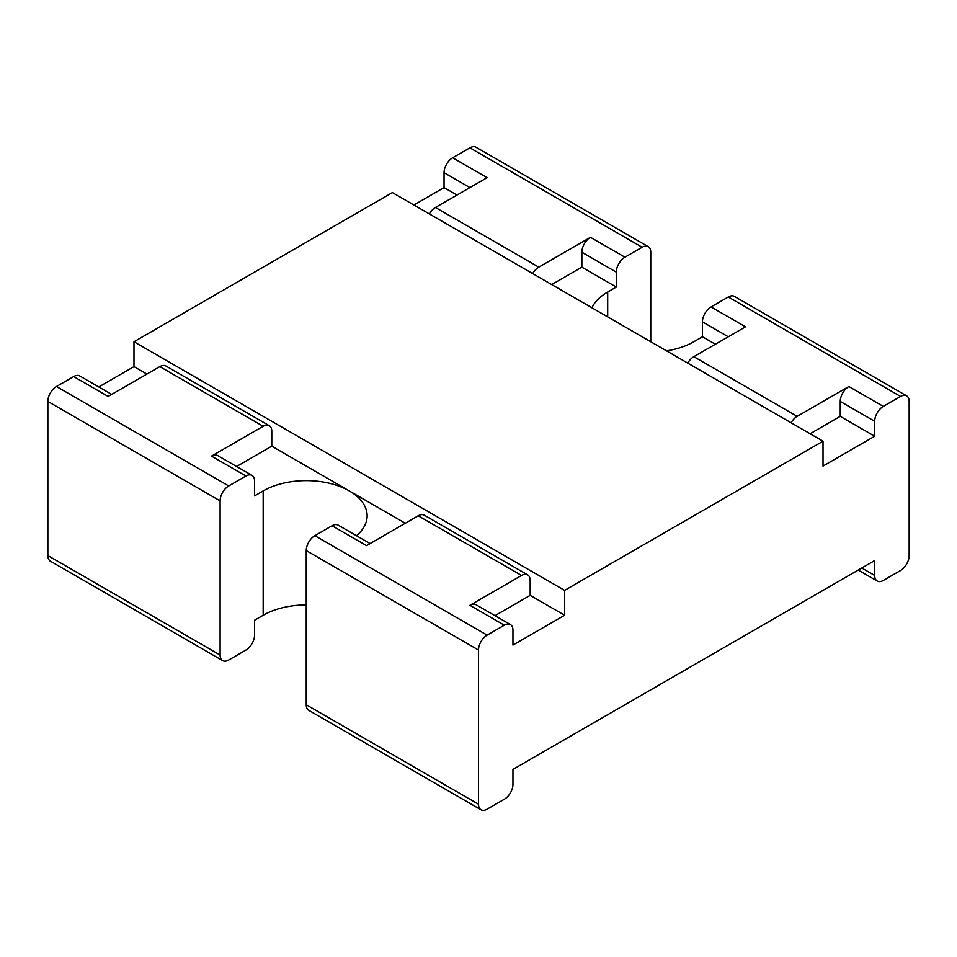 <?xml version="1.0" encoding="UTF-8"?>
<svg xmlns="http://www.w3.org/2000/svg" width="957" height="957" viewBox="0 0 957 957"><rect width="100%" height="100%" fill="white"/><g stroke="black" fill="none" stroke-linecap="round" stroke-linejoin="round"><path stroke-width="1.44" d="M650.76 341.745L650.76 252.241A12.178 7.034 120 0 0 648.236 246.667A12.178 7.034 120 0 0 642.147 247.265L624.921 257.218A12.178 7.034 120 0 0 616.308 272.135L581.856 252.241L581.856 267.159L551.711 284.564M648.236 246.667L475.976 147.211A12.178 7.034 120 0 0 469.887 147.821L452.661 157.761A12.178 7.034 120 0 0 444.048 172.679L444.048 187.596L413.903 205.001M591.928 307.783A60.901 35.158 180 0 1 607.695 292.029L616.308 287.052L616.308 272.135M146.899 374.067L133.98 366.615L98.786 386.927M429.346 213.913A12.178 7.034 120 0 1 435.435 207.49L487.113 177.655L452.661 157.761M624.921 257.218L590.469 237.324L538.791 267.159A12.178 7.034 120 0 0 532.702 273.594M456.968 195.061L444.048 187.596M616.308 287.052L581.856 267.159M590.469 237.324A12.178 7.034 120 0 0 581.856 252.241M306.24 604.956A60.901 35.158 180 0 0 263.175 615.255L254.562 620.22L254.562 635.137A12.178 7.034 120 0 1 245.949 650.054L228.723 660.007A12.178 7.034 120 0 1 222.634 660.605L50.374 561.149A12.178 7.034 120 0 1 47.85 555.574L47.85 401.426A12.178 7.034 -60 0 1 56.463 386.508L73.689 376.556A12.178 7.034 -60 0 1 79.778 375.957L111.706 394.392M687.736 363.098A12.178 7.034 120 0 1 693.825 356.674L745.503 326.827L711.051 306.946L728.277 296.993A12.178 7.034 120 0 1 734.366 296.395L906.626 395.851A12.178 7.034 120 0 1 909.15 401.426L909.15 555.574A12.178 7.034 -60 0 1 900.537 570.492L883.311 580.444A12.178 7.034 -60 0 1 877.222 581.043A12.178 7.034 -60 0 1 874.698 575.468L874.698 560.551L512.952 769.404L512.952 784.321A12.178 7.034 120 0 1 504.339 799.239L487.113 809.179A12.178 7.034 120 0 1 481.024 809.789L308.764 710.333A12.178 7.034 120 0 1 306.24 704.759L306.24 550.598A12.178 7.034 -60 0 1 314.853 535.681L332.079 525.74A12.178 7.034 -60 0 1 338.168 525.142L370.096 543.576M906.626 395.851A12.178 7.034 120 0 0 900.537 396.449L883.311 406.39A12.178 7.034 120 0 0 874.698 421.307L874.698 436.236L823.02 466.071L823.02 441.201L392.37 192.572L133.98 341.745L564.63 590.385L564.63 615.243L512.952 645.078L512.952 630.161A12.178 7.034 -60 0 0 510.428 624.586A12.178 7.034 -60 0 0 504.339 625.196L487.113 635.137L314.853 535.681M133.98 366.615L133.98 341.745M715.358 344.233L702.438 336.78L693.825 341.745A60.901 35.158 180 0 1 666.527 350.848M263.175 615.255L263.175 490.929L254.562 495.905L254.562 480.988A12.178 7.034 -60 0 0 252.038 475.414A12.178 7.034 -60 0 0 245.949 476.012L228.723 485.953L56.463 386.508M263.175 490.929A60.901 35.158 180 0 1 349.305 490.929A60.901 35.158 180 0 1 367.141 515.799A60.901 35.158 180 0 1 356.459 535.693M228.723 485.953A12.178 7.034 -60 0 0 220.11 500.882L220.11 655.031A12.178 7.034 120 0 0 222.634 660.605M405.29 523.252L271.788 446.177L271.788 431.26A12.178 7.034 -60 0 0 269.264 425.686A12.178 7.034 -60 0 0 263.175 426.284L211.497 456.118A12.178 7.034 -60 0 1 217.586 455.52L252.038 475.414M73.689 376.556L108.141 396.449L159.819 366.615A12.178 7.034 -60 0 1 165.908 366.005L269.264 425.686M564.63 615.243L530.178 595.362L530.178 580.444A12.178 7.034 -60 0 0 527.654 574.858L424.298 515.189A12.178 7.034 -60 0 0 418.209 515.799L366.531 545.634L332.079 525.74M823.02 441.201L564.63 590.385M711.051 306.946A12.178 7.034 120 0 0 702.438 321.863L702.438 336.78M271.788 446.177L236.594 466.49M487.113 635.137A12.178 7.034 -60 0 0 478.5 650.054L478.5 804.215A12.178 7.034 120 0 0 481.024 809.789M874.698 436.236L840.246 416.343L810.101 433.748M530.178 595.362L494.984 615.674M883.311 406.39L848.859 386.508L797.181 416.343A12.178 7.034 120 0 0 791.092 422.767M848.859 386.508A12.178 7.034 120 0 0 840.246 401.426L840.246 416.343M527.654 574.858A12.178 7.034 -60 0 0 521.565 575.468L469.887 605.303A12.178 7.034 -60 0 1 475.976 604.704L510.428 624.586M469.887 147.821L642.147 247.265M435.435 207.49L538.791 267.159M469.887 187.596L444.048 172.679M607.695 316.887L607.695 292.029M874.698 575.468L861.779 568.003M220.11 655.031L47.85 555.574M220.11 500.882L47.85 401.426M211.497 456.118L245.949 476.012M263.175 426.284L159.819 366.615M693.825 356.674L797.181 416.343M521.565 575.468L418.209 515.799M728.277 336.78L702.438 321.863M728.277 296.993L900.537 396.449M478.5 804.215L306.24 704.759M478.5 650.054L306.24 550.598M469.887 605.303L504.339 625.196M874.698 421.307L840.246 401.426M877.222 581.043L858.214 570.073"/></g></svg>
